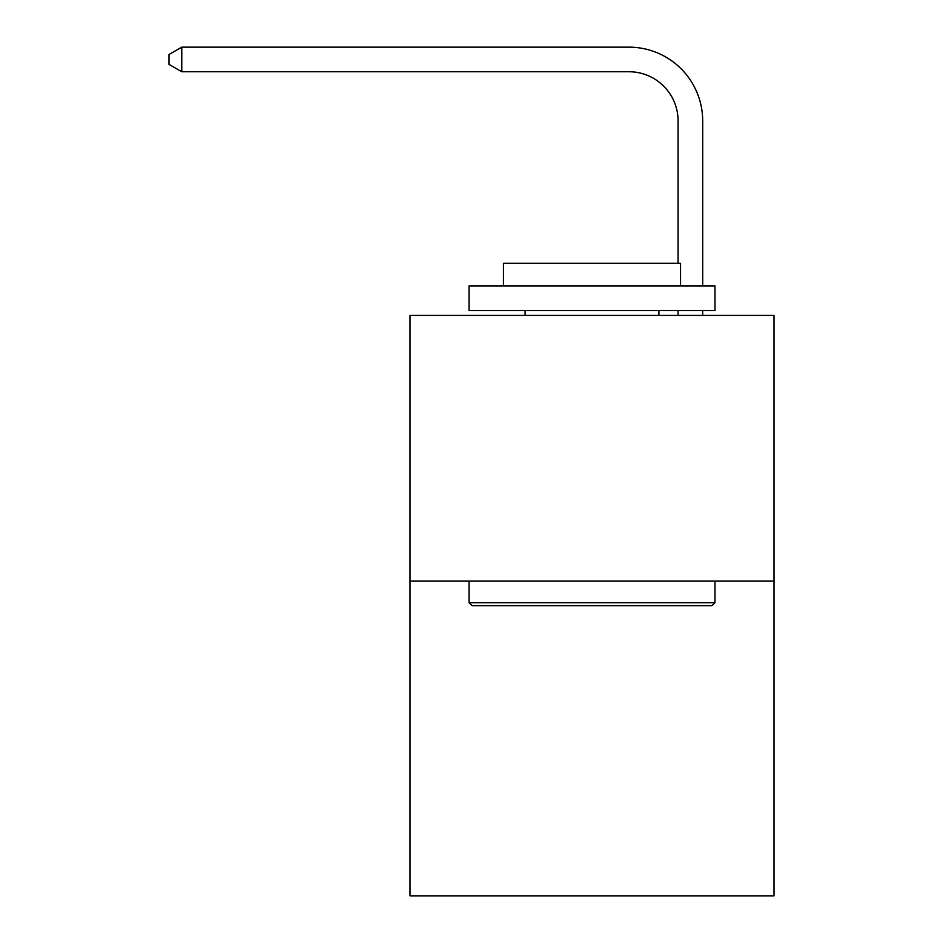 <?xml version="1.0" encoding="UTF-8"?>
<svg xmlns="http://www.w3.org/2000/svg" width="943" height="943" viewBox="0 0 943 943"><rect width="100%" height="100%" fill="white"/><g stroke="black" fill="none" stroke-linecap="round" stroke-linejoin="round"><path stroke-width="1.41" d="M774.014 581.041L774.014 315.422L410.016 315.422L410.016 895.85L774.014 895.85L774.014 581.041L410.016 581.041M678.088 263.286L678.088 120.928A49.189 49.189 0 0 0 628.898 71.739L181.775 71.739L168.986 64.372L168.986 54.529L181.775 47.15L628.898 47.15A73.778 73.778 0 0 1 702.688 120.928L702.688 285.906M678.088 120.928A49.189 49.189 0 0 0 628.898 71.739A49.189 49.189 0 0 1 678.088 120.928A49.189 49.189 0 0 0 628.898 71.739A49.189 49.189 0 0 1 678.088 120.928A49.189 49.189 0 0 0 628.898 71.739A49.189 49.189 0 0 1 678.088 120.928A49.189 49.189 0 0 0 628.898 71.739A49.189 49.189 0 0 1 678.088 120.928A49.189 49.189 0 0 0 628.898 71.739A49.189 49.189 0 0 1 678.088 120.928A49.189 49.189 0 0 0 628.898 71.739A49.189 49.189 0 0 1 678.088 120.928A49.189 49.189 0 0 0 628.898 71.739A49.189 49.189 0 0 1 678.088 120.928A49.189 49.189 0 0 0 628.898 71.739A49.189 49.189 0 0 1 678.088 120.928M181.775 47.15L628.898 47.15L181.775 47.15L628.898 47.15L181.775 47.15L628.898 47.15L181.775 47.15L628.898 47.15L181.775 47.15L628.898 47.15L181.775 47.15L628.898 47.15L181.775 47.15L628.898 47.15L181.775 47.15L628.898 47.15L181.775 47.15L181.775 71.739M712.036 605.642L471.995 605.642L469.036 602.683L714.983 602.683L712.036 605.642M469.036 285.906L714.983 285.906L714.983 310.506L469.036 310.506L469.036 285.906M680.551 285.906L680.551 263.286L503.468 263.286L503.468 285.906M469.036 581.041L469.036 602.683M714.983 581.041L714.983 602.683M525.121 310.506L525.121 315.422M658.909 310.506L658.909 315.422M702.688 310.506L702.688 315.422M678.088 315.422L678.088 310.506"/></g></svg>
